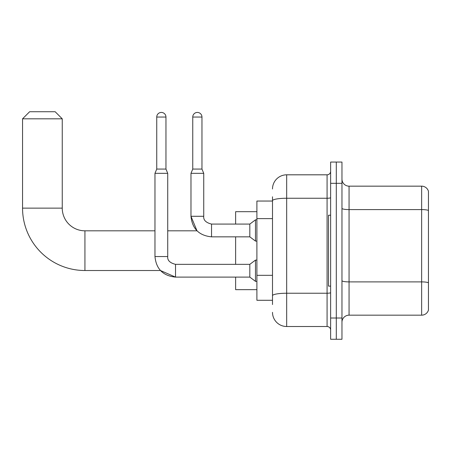 <?xml version="1.0" encoding="UTF-8"?>
<svg xmlns="http://www.w3.org/2000/svg" width="451" height="451" viewBox="0 0 451 451"><rect width="100%" height="100%" fill="white"/><g stroke="black" fill="none" stroke-linecap="round" stroke-linejoin="round"><path stroke-width="0.68" d="M272.5 201.045L256.901 201.045L256.901 300.287L272.5 300.287M272.5 304.538L272.5 196.788M330.628 318.006L330.628 339.276L336.299 339.276L336.299 318.006L336.299 339.276L341.965 339.276L341.965 318.006L336.299 318.006L336.299 183.32L336.299 318.006L330.628 318.006L330.628 183.32L336.299 183.32L336.299 162.056L336.299 183.32L341.965 183.32L341.965 318.006M341.965 183.32L341.965 162.056L330.628 162.056L330.628 183.32M272.5 188.992A14.178 14.178 0 0 1 286.678 174.813L286.678 326.513L327.082 326.513L327.082 174.813A3.546 3.546 0 0 0 330.628 171.273M286.678 174.813L327.082 174.813M272.5 214.366L272.5 200.706A14.178 2.464 180 0 1 286.678 198.248L327.082 198.248A3.546 0.614 0 0 0 330.628 197.634M330.628 330.059A3.546 3.546 0 0 0 327.082 326.513M286.678 326.513A14.178 14.178 0 0 1 272.5 312.334M341.965 322.262A7.086 7.086 0 0 1 349.057 315.17L421.646 315.17L421.646 186.156L349.057 186.156A7.086 7.086 0 0 1 341.965 179.07A7.086 7.086 0 0 0 349.057 186.156L349.057 315.17M428.45 191.263A7.086 7.086 0 0 0 421.646 186.156A7.086 7.086 0 0 1 428.45 191.263L428.45 310.068A7.086 7.086 0 0 1 421.646 315.17M175.524 264.359L175.524 277.106L160.438 270.515L84.929 270.515A62.379 62.379 0 0 1 22.55 208.131L22.55 118.816L29.636 111.724L55.157 111.724L62.249 118.816L22.55 118.816M84.929 270.515L84.929 230.816A22.685 22.685 0 0 1 62.249 208.131L62.249 118.816M235.636 236.843L235.636 264.348M235.636 277.106L235.636 289.655L256.901 289.655M256.901 211.677L235.636 211.677L235.636 224.085M330.628 215.223L328.497 215.223L328.497 286.109L330.628 286.109M165.957 169.074L156.739 169.074L156.739 117.04A4.606 4.606 0 0 1 161.345 112.434A4.606 4.606 0 0 1 165.957 117.04L165.957 169.074L167.727 173.325L167.727 256.551C167.298 260.328 169.897 262.927 175.524 264.348C169.897 262.927 167.298 260.328 167.727 256.551C167.298 260.328 169.897 262.927 175.524 264.348C169.897 262.927 167.298 260.328 167.727 256.551C167.298 260.328 169.897 262.927 175.524 264.348L249.815 264.348L249.815 277.106L175.524 277.106L160.438 270.515L175.524 277.106C163.053 275.871 156.198 269.022 154.969 256.551L154.969 173.325L167.727 173.325M249.815 264.348L255.486 260.092L255.486 281.356L256.901 281.356M201.963 169.074L192.752 169.074L192.752 117.04A4.606 4.606 0 0 1 197.358 112.434A4.606 4.606 0 0 1 201.963 117.04L201.963 169.074L203.739 173.325L190.976 173.325L190.976 216.283L203.722 216.283M203.739 216.283C203.311 220.065 205.91 222.664 211.536 224.085L249.815 224.085L249.815 236.843L211.536 236.843L211.536 224.085C205.91 222.664 203.311 220.065 203.739 216.283C203.311 220.065 205.91 222.664 211.536 224.085C205.91 222.664 203.311 220.065 203.739 216.283C203.311 220.065 205.91 222.664 211.536 224.085C205.91 222.664 203.311 220.065 203.739 216.283C203.311 220.065 205.91 222.664 211.536 224.085C205.91 222.664 203.311 220.065 203.739 216.283C203.311 220.065 205.91 222.664 211.536 224.085C205.91 222.664 203.311 220.065 203.739 216.283L203.739 173.325M249.815 224.085L255.486 219.829L255.486 241.093L256.901 241.093M272.5 218.617L256.901 218.617M272.5 275.324L256.901 275.324M330.628 292.62A3.546 0.614 0 0 1 327.082 293.235L286.678 293.235A14.178 2.464 180 0 0 272.5 295.698M428.45 210.476A7.086 1.229 180 0 0 421.646 209.591L349.057 209.591A7.086 1.229 0 0 1 341.965 208.356M428.45 282.783A7.086 1.229 180 0 0 421.646 281.892L349.057 281.892A7.086 1.229 -0 0 1 341.965 280.663M22.55 208.131L62.249 208.131M154.969 256.551C156.198 269.022 163.053 275.871 175.524 277.106C163.053 275.871 156.198 269.022 154.969 256.551C156.198 269.022 163.053 275.871 175.524 277.106C163.053 275.871 156.198 269.022 154.969 256.551L167.727 256.551M156.739 117.04L165.957 117.04M192.752 117.04L201.963 117.04M211.536 236.843C199.066 235.608 192.211 228.758 190.976 216.283C192.211 228.758 199.066 235.608 211.536 236.843C199.066 235.608 192.211 228.758 190.976 216.283C192.211 228.758 199.066 235.608 211.536 236.843C199.066 235.608 192.211 228.758 190.976 216.283L196.997 230.816L190.976 216.283L196.997 230.816L190.976 216.283L196.997 230.816L167.727 230.816M154.969 230.816L84.929 230.816M249.815 277.106L255.486 281.356M255.486 260.092L256.901 260.092M156.739 169.074L154.969 173.325M249.815 236.843L255.486 241.093M192.752 169.074L190.976 173.325M255.486 219.829L256.901 219.829"/></g></svg>
